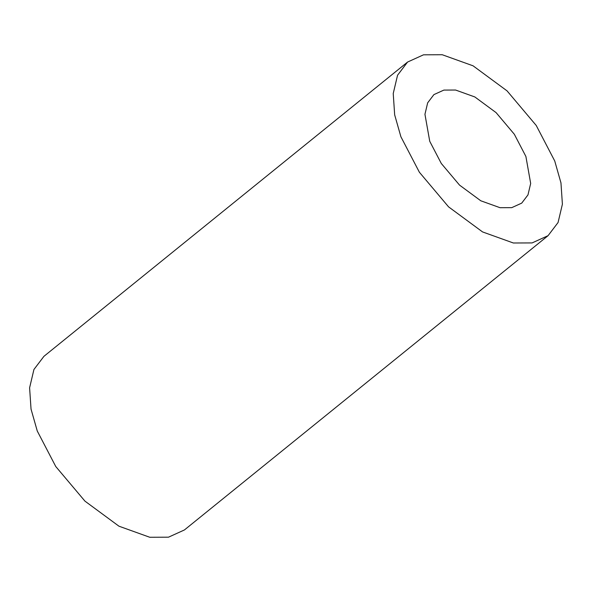 <?xml version="1.0" encoding="UTF-8"?>
<svg xmlns="http://www.w3.org/2000/svg" width="592" height="592" viewBox="0 0 592 592"><rect width="100%" height="100%" fill="white"/><g stroke="black" fill="none" stroke-linecap="round" stroke-linejoin="round"><path stroke-width="0.89" d="M525.888 156.443L530.676 183.453L527.975 194.894L521.722 203.123L511.747 207.651L500.04 207.703L480.785 200.784L459.54 185.111L441.299 163.481L429.74 141.296L424.945 114.286L427.653 102.845L433.906 94.609L443.882 90.088L455.581 90.036L474.843 96.955L496.089 112.621L514.33 134.251L525.888 156.443M400.895 136.752L419.388 172.25L448.573 206.86L482.569 231.931L513.382 243.001L532.104 242.92L548.066 235.675L558.071 222.511L562.4 204.203L560.964 182.898L554.734 160.987L536.241 125.482L507.055 90.872L473.052 65.808L442.246 54.738L423.517 54.812L407.562 62.056L397.558 75.228L393.229 93.529L394.664 114.841L400.895 136.752M548.066 235.675L184.438 529.944L168.483 537.188L149.754 537.262L118.948 526.192L84.945 501.128L55.759 466.518L37.266 431.013L31.036 409.102L29.6 387.797L33.929 369.489L43.934 356.325L407.562 62.056"/></g></svg>
